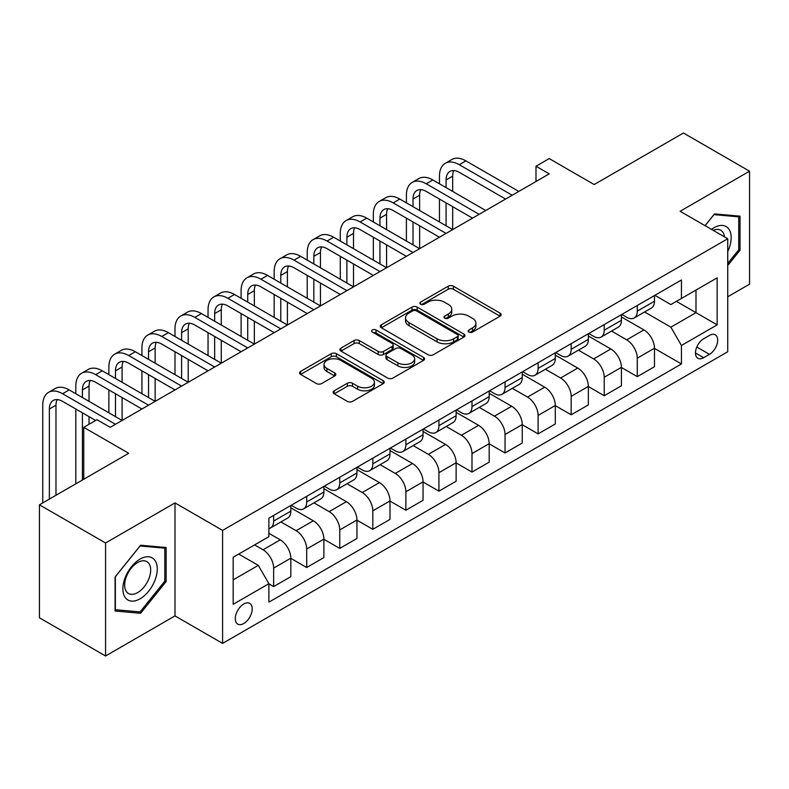 <?xml version="1.0" encoding="UTF-8"?>
<svg xmlns="http://www.w3.org/2000/svg" width="789" height="789" viewBox="0 0 789 789"><rect width="100%" height="100%" fill="white"/><g stroke="black" fill="none" stroke-linecap="round" stroke-linejoin="round"><path stroke-width="1.18" d="M468.893 332.09A2.574 1.479 0 0 0 472.522 332.09L500.108 316.172A3.669 2.12 0 0 0 501.183 314.673A3.669 2.12 0 0 0 500.108 313.174L453.379 286.19A3.669 2.12 0 0 0 448.191 286.19L420.606 302.118A2.574 1.479 0 0 0 419.856 303.163A2.574 1.479 0 0 0 420.606 304.219A2.574 1.479 0 0 0 424.235 304.219L427.806 302.157A11.746 6.785 0 0 1 444.424 302.157L448.32 304.406A11.746 6.785 0 0 1 451.762 309.199A11.746 6.785 0 0 1 448.32 313.992L444.749 316.054A2.574 1.479 0 0 0 444 317.109A2.574 1.479 0 0 0 444.749 318.154A2.574 1.479 0 0 0 448.379 318.154L451.949 316.093A11.746 6.785 0 0 1 468.567 316.093L472.463 318.342A11.746 6.785 0 0 1 475.905 323.135A11.746 6.785 0 0 1 472.463 327.938L468.893 329.999A2.574 1.479 0 0 0 468.133 331.045A2.574 1.479 0 0 0 468.893 332.09L468.893 329.999M243.752 623.537A11.973 6.914 120 0 0 251.573 612.984A11.973 6.914 120 0 0 249.738 603.398A11.973 6.914 120 0 0 243.752 603.989A11.973 6.914 120 0 0 235.931 614.542A11.973 6.914 120 0 0 237.765 624.129A11.973 6.914 120 0 0 243.752 623.537M334.23 390.811A3.669 2.12 0 0 0 333.155 392.311A3.669 2.12 0 0 0 334.23 393.8L347.338 401.374A3.669 2.12 0 0 0 352.525 401.374L383.158 383.691A3.669 2.12 0 0 0 384.233 382.192A3.669 2.12 0 0 0 383.158 380.692L336.43 353.709A3.669 2.12 0 0 0 331.242 353.709L300.609 371.402A3.669 2.12 0 0 0 299.534 372.901A3.669 2.12 0 0 0 300.609 374.4L316.448 383.543A3.669 2.12 0 0 0 321.636 383.543L334.743 375.968A3.669 2.12 0 0 0 335.818 374.469A3.669 2.12 0 0 0 334.743 372.97L326.893 368.433A9.823 5.671 0 0 1 324.013 364.429A9.823 5.671 0 0 1 330.078 359.192A9.823 5.671 0 0 1 340.779 360.415L371.54 378.178A9.823 5.671 0 0 1 374.42 382.192A9.823 5.671 0 0 1 368.355 387.429A9.823 5.671 0 0 1 357.654 386.196L352.525 383.237A3.669 2.12 0 0 0 347.338 383.237L334.23 390.811L334.23 393.8M727.734 296.782L749.55 284.178L749.55 171.193L683.432 133.016L594.176 184.547L549.213 158.589L535.987 166.232L549.213 173.866L110.194 427.332L96.968 419.689L83.752 427.332L83.752 479.239M105.568 542.99L105.568 655.984L174.99 615.903L174.99 502.909L105.568 542.99L39.45 504.822L128.706 453.281L83.752 427.332M174.99 502.909L222.597 530.395L727.734 238.751L727.734 351.746L222.597 643.39L222.597 530.395M749.55 171.193L680.128 211.274L727.734 238.751M428.072 354.764A3.669 2.12 0 0 0 433.26 354.764L463.893 337.081A3.669 2.12 0 0 0 464.968 335.581A3.669 2.12 0 0 0 463.893 334.082L417.164 307.099A3.669 2.12 0 0 0 411.976 307.099L381.343 324.782A3.669 2.12 0 0 0 380.268 326.281A3.669 2.12 0 0 0 381.343 327.78L428.072 354.764M373.414 332.652A2.574 1.479 0 0 1 376.018 333.007L376.018 329.96L423.525 357.387A3.669 2.12 0 0 1 424.6 358.887A3.669 2.12 0 0 1 423.525 360.386L392.892 378.069A3.669 2.12 0 0 1 387.705 378.069L340.976 351.085L340.976 348.097A3.669 2.12 0 0 0 339.901 349.596A3.669 2.12 0 0 0 340.976 351.085M340.976 348.097L354.083 340.523A3.669 2.12 0 0 1 359.281 340.523L378.227 351.46A3.669 2.12 0 0 0 383.415 351.46L392.113 346.44A3.669 2.12 0 0 0 393.188 344.941A3.669 2.12 0 0 0 392.113 343.442L372.388 332.061A2.574 1.479 0 0 1 371.629 331.005A2.574 1.479 0 0 1 373.217 329.634A2.574 1.479 0 0 1 376.018 329.96M105.568 655.984L39.45 617.807L39.45 504.822M709.479 335.414L703.66 338.767A11.598 6.697 120 0 0 696.085 348.985A11.598 6.697 120 0 0 697.87 358.275A11.598 6.697 120 0 0 703.66 357.703L709.479 354.34A11.598 6.697 120 0 0 717.053 344.122A11.598 6.697 120 0 0 715.278 334.832A11.598 6.697 120 0 0 709.479 335.414M654.87 295.323L670.867 304.564L681.449 298.459L681.449 279.987L268.881 518.176L268.881 536.658L233.169 557.271L233.169 604.295L268.881 583.682L268.881 602.155L681.449 363.966L681.449 345.483L670.867 327.169L644.574 311.98M681.449 298.459L717.152 277.846L717.152 324.871L681.449 345.483M174.99 615.903L222.597 643.39M535.987 166.232L535.987 181.5M676.42 301.359L695.997 312.661L695.997 290.056L717.152 277.846M670.867 327.169L695.997 312.661L717.152 324.871M233.169 579.866L258.299 565.358L238.732 554.065M268.881 583.84L273.635 586.582L273.635 568.11A14.961 8.64 -120 0 0 263.062 549.785L254.591 544.903M273.635 586.582L290.825 576.66L290.825 558.188A14.961 8.64 -120 0 0 280.253 539.863L268.881 533.295M290.825 558.336L306.694 567.498L306.694 549.026A14.961 8.64 -120 0 0 296.122 530.701L280.923 521.933M306.694 567.498L323.884 557.576L323.884 539.094A14.961 8.64 -120 0 0 313.312 520.779L290.825 507.8M323.884 539.252L339.753 548.414L339.753 529.932A14.961 8.64 -120 0 0 329.181 511.617L313.983 502.84M339.753 548.414L356.944 538.483L356.944 520.01A14.961 8.64 -120 0 0 346.371 501.686L323.884 488.707M356.944 520.168L372.812 529.33L372.812 510.848A14.961 8.64 -120 0 0 362.23 492.523L347.042 483.756M372.812 529.33L390.003 519.399L390.003 500.926A14.961 8.64 -120 0 0 379.43 482.602L356.944 469.623M390.003 501.074L405.871 510.236L405.871 491.764A14.961 8.64 -120 0 0 395.289 473.439L380.101 464.672M405.871 510.236L423.062 500.315L423.062 481.842A14.961 8.64 -120 0 0 412.479 463.518L390.003 450.539M423.062 481.99L438.931 491.152L438.931 472.68A14.961 8.64 -120 0 0 428.348 454.356L413.16 445.588M438.931 491.152L456.121 481.231L456.121 462.748A14.961 8.64 -120 0 0 445.538 444.434L423.062 431.455M456.121 462.906L471.99 472.069L471.99 453.596A14.961 8.64 -120 0 0 461.407 435.272L446.219 426.504M471.99 472.069L489.18 462.147L489.18 443.665A14.961 8.64 -120 0 0 478.598 425.34L456.121 412.361M489.18 443.822L505.049 452.985L505.049 434.502A14.961 8.64 -120 0 0 494.466 416.178L479.278 407.41M505.049 452.985L522.239 443.053L522.239 424.581A14.961 8.64 -120 0 0 511.657 406.256L489.18 393.277M522.239 424.729L538.108 433.891L538.108 415.418A14.961 8.64 -120 0 0 527.525 397.094L512.337 388.326M538.108 433.891L555.298 423.969L555.298 405.497A14.961 8.64 -120 0 0 544.716 387.172L522.239 374.193M555.298 405.645L571.167 414.807L571.167 396.334A14.961 8.64 -120 0 0 560.584 378.01L545.396 369.242M571.167 414.807L588.357 404.885L588.357 386.403A14.961 8.64 -120 0 0 577.775 368.088L555.298 355.109M588.357 386.561L604.226 395.723L604.226 377.25A14.961 8.64 -120 0 0 593.644 358.926L578.455 350.158M604.226 395.723L621.416 385.801L621.416 367.319A14.961 8.64 -120 0 0 610.834 348.994L588.357 336.015M621.416 367.477L637.285 376.639L637.285 358.157A14.961 8.64 -120 0 0 626.703 339.842L611.514 331.064M637.285 376.639L654.476 366.707L654.476 348.235A14.961 8.64 -120 0 0 643.893 329.91L621.416 316.931M621.811 314.416L626.703 317.237A14.961 8.64 -120 0 0 634.188 317.977A14.961 8.64 -120 0 0 637.285 311.132L637.285 305.481M588.752 333.5L593.644 336.321A14.961 8.64 -120 0 0 601.129 337.071A14.961 8.64 -120 0 0 604.226 330.216L604.226 324.565M555.693 352.584L560.584 355.415A14.961 8.64 -120 0 0 568.07 356.155A14.961 8.64 -120 0 0 571.167 349.3L571.167 343.649M522.634 371.668L527.525 374.499A14.961 8.64 -120 0 0 535.011 375.239A14.961 8.64 -120 0 0 538.108 368.394L538.108 362.743M489.574 390.762L494.466 393.583A14.961 8.64 -120 0 0 501.952 394.322A14.961 8.64 -120 0 0 505.049 387.478L505.049 381.827M456.515 409.846L461.407 412.667A14.961 8.64 -120 0 0 468.893 413.406A14.961 8.64 -120 0 0 471.99 406.562L471.99 400.911M423.456 428.93L428.348 431.761A14.961 8.64 -120 0 0 435.834 432.5A14.961 8.64 -120 0 0 438.931 425.646L438.931 419.995M390.397 448.014L395.289 450.844A14.961 8.64 -120 0 0 402.775 451.584A14.961 8.64 -120 0 0 405.871 444.74L405.871 439.088M357.338 467.108L362.23 469.928A14.961 8.64 -120 0 0 369.716 470.668A14.961 8.64 -120 0 0 372.812 463.824L372.812 458.172M324.279 486.192L329.181 489.012A14.961 8.64 -120 0 0 336.656 489.752A14.961 8.64 -120 0 0 339.753 482.907L339.753 477.256M291.22 505.276L296.122 508.096A14.961 8.64 -120 0 0 303.597 508.846A14.961 8.64 -120 0 0 306.694 501.991L306.694 496.34M654.476 348.393L681.449 363.966M634.188 317.977L651.379 308.055A14.961 8.64 -120 0 0 654.476 301.211L654.476 295.559M601.129 337.071L618.32 327.139A14.961 8.64 -120 0 0 621.416 320.295L621.416 314.643M568.07 356.155L585.26 346.223A14.961 8.64 -120 0 0 588.357 339.378L588.357 333.727M535.011 375.239L552.201 365.317A14.961 8.64 -120 0 0 555.298 358.462L555.298 352.811M501.952 394.322L519.142 384.401A14.961 8.64 -120 0 0 522.239 377.546L522.239 371.905M468.893 413.406L486.083 403.485A14.961 8.64 -120 0 0 489.18 396.64L489.18 390.989M435.834 432.5L453.024 422.569A14.961 8.64 -120 0 0 456.121 415.724L456.121 410.073M402.775 451.584L419.965 441.662A14.961 8.64 -120 0 0 423.062 434.808L423.062 429.157M369.716 470.668L386.906 460.746A14.961 8.64 -120 0 0 390.003 453.892L390.003 448.251M336.656 489.752L353.847 479.83A14.961 8.64 -120 0 0 356.944 472.986L356.944 467.335M303.597 508.846L320.788 498.914A14.961 8.64 -120 0 0 323.884 492.07L323.884 486.418M268.881 528.531A14.961 8.64 -120 0 0 270.538 527.93L287.729 518.008A14.961 8.64 -120 0 0 290.825 511.154L290.825 505.502M270.538 527.93A14.961 8.64 -120 0 0 273.635 521.075L273.635 515.434M258.299 565.358L268.881 583.682M727.734 265.498L740.033 250.202L740.033 216.166L714.509 213.888L705.05 225.654M115.086 611.002L140.61 613.28L166.134 581.532L166.134 547.507L140.61 545.229L115.086 576.976L115.086 611.002M738.711 249.432L740.033 250.202M164.812 580.773L166.134 581.532M137.917 611.722L140.61 613.28M469.919 332.455L472.463 330.986A11.746 6.785 0 0 0 475.905 326.192L475.905 323.135M451.762 309.199L451.762 312.257A11.746 6.785 0 0 1 448.32 317.05L445.775 318.519M500.058 316.202L453.379 289.247A3.669 2.12 0 0 0 448.191 289.247L421.632 304.584M463.843 337.1L417.164 310.156A3.669 2.12 0 0 0 411.976 310.156L381.393 327.81M457.403 336.627A2.574 1.479 0 0 0 458.153 335.581A2.574 1.479 0 0 0 457.403 334.526L416.385 310.846A2.574 1.479 0 0 0 412.755 310.846L408.988 313.026A11.746 6.785 0 0 0 405.546 317.819A11.746 6.785 0 0 0 408.988 322.612L437.027 338.797A11.746 6.785 0 0 0 453.636 338.797L457.403 336.627L457.403 339.684A2.574 1.479 0 0 0 458.153 338.629L458.153 335.581M405.546 317.819L405.546 320.876A11.746 6.785 0 0 0 408.988 325.67L408.988 322.612M457.403 339.684L453.636 341.854A11.746 6.785 0 0 1 437.027 341.854L408.988 325.67M341.026 351.115L354.083 343.58L354.083 340.523M393.188 344.941L393.188 347.998A3.669 2.12 0 0 1 392.113 349.497L383.415 354.517A3.669 2.12 0 0 1 378.227 354.517L359.281 343.58A3.669 2.12 0 0 0 354.083 343.58M376.018 333.007L423.476 360.415M397.893 362.822A9.823 5.671 0 0 0 408.594 364.045A9.823 5.671 0 0 0 414.659 358.808A9.823 5.671 0 0 0 411.779 354.803L400.94 348.541A3.669 2.12 0 0 0 395.753 348.541L387.054 353.561A3.669 2.12 0 0 0 385.979 355.06A3.669 2.12 0 0 0 387.054 356.559L397.893 362.822L397.893 365.869A9.823 5.671 0 0 0 408.594 367.102A9.823 5.671 0 0 0 414.659 361.865L414.659 358.808M385.979 355.06L385.979 358.117A3.669 2.12 0 0 0 387.054 359.616L387.054 356.559M397.893 365.869L387.054 359.616M374.42 382.192L374.42 385.239A9.823 5.671 0 0 1 368.355 390.486A9.823 5.671 0 0 1 357.654 389.253L352.525 386.294A3.669 2.12 0 0 0 347.338 386.294L334.27 393.829M324.013 364.429L324.013 367.487A9.823 5.671 0 0 0 326.893 371.491L326.893 368.433M334.694 375.998L326.893 371.491M383.109 383.72L336.43 356.766A3.669 2.12 0 0 0 331.242 356.766L300.658 374.42M439.463 183.788L439.463 176.154A28.049 16.194 60 0 1 445.272 163.313L451.88 159.496A28.049 16.194 60 0 1 465.904 160.887L518.797 191.421M445.272 163.313A28.049 16.194 60 0 1 459.297 164.704L512.189 195.238M505.581 199.055L459.297 172.337A18.699 10.799 -120 0 0 449.947 171.41A18.699 10.799 -120 0 0 446.071 179.971L446.071 187.604M453.853 170.542A18.699 10.799 -120 0 0 452.679 176.154L452.679 191.421M446.071 202.872L446.071 225.772M452.679 206.688L452.679 229.589L399.786 199.055L393.178 202.872L446.071 233.416M439.463 221.956L439.463 199.055M406.404 202.872L406.404 195.238A28.049 16.194 60 0 1 412.213 182.397L418.821 178.58A28.049 16.194 60 0 1 432.845 179.971L485.738 210.505M412.213 182.397A28.049 16.194 60 0 1 426.238 183.788L479.13 214.322M472.522 218.139L426.238 191.421A18.699 10.799 -120 0 0 416.888 190.494A18.699 10.799 -120 0 0 413.012 199.055L413.012 206.688M420.793 189.636A18.699 10.799 -120 0 0 419.62 195.238L419.62 210.505M413.012 221.956L413.012 244.866M419.62 225.772L419.62 248.683L366.727 218.139L360.119 221.956L413.012 252.5M406.404 241.049L406.404 218.139M439.463 237.233L393.178 210.505A18.699 10.799 -120 0 0 383.829 209.578A18.699 10.799 -120 0 0 379.953 218.139L379.953 225.772M387.734 208.72A18.699 10.799 -120 0 0 386.571 214.322L386.571 229.599M379.953 241.049L379.953 263.95M386.571 244.866L386.571 267.767L333.668 237.233L327.06 241.049L379.953 271.584M373.345 260.133L373.345 237.233M373.345 221.956L373.345 214.322A28.049 16.194 60 0 1 379.154 201.481A28.049 16.194 60 0 1 393.178 202.872M379.154 201.481L385.762 197.664A28.049 16.194 60 0 1 399.786 199.055M406.404 256.317L360.119 229.599A18.699 10.799 -120 0 0 350.77 228.672A18.699 10.799 -120 0 0 346.894 237.233L346.894 244.866M354.675 227.804A18.699 10.799 -120 0 0 353.511 233.416L353.511 248.683M346.894 260.133L346.894 283.034M353.511 263.95L353.511 286.851L300.609 256.317L294.001 260.133L346.894 290.668M340.286 279.217L340.286 256.317M340.286 241.049L340.286 233.416A28.049 16.194 60 0 1 346.095 220.575A28.049 16.194 60 0 1 360.119 221.956M346.095 220.575L352.703 216.758A28.049 16.194 60 0 1 366.727 218.139M373.345 275.4L327.06 248.683A18.699 10.799 -120 0 0 317.711 247.756A18.699 10.799 -120 0 0 313.835 256.317L313.835 263.95M321.616 246.888A18.699 10.799 -120 0 0 320.452 252.5L320.452 267.767M313.835 279.217L313.835 302.118M320.452 283.034L320.452 305.935L267.55 275.4L260.942 279.217L313.835 309.752M307.227 298.301L307.227 275.4M307.227 260.133L307.227 252.5A28.049 16.194 60 0 1 313.036 239.659A28.049 16.194 60 0 1 327.06 241.049M313.036 239.659L319.644 235.842A28.049 16.194 60 0 1 333.668 237.233M727.734 251.583A24.311 14.034 120 0 0 728.868 229.096A24.311 14.034 120 0 0 711.51 229.392M724.48 236.878A18.403 10.632 120 0 0 722.842 232.203A18.403 10.632 120 0 0 720.771 230.28A18.403 10.632 120 0 0 713.207 230.368M713.927 214.608L738.711 216.847L738.711 249.817L727.734 263.477M737.064 215.9L738.711 216.847M705.1 225.693L713.976 214.638M140.077 559.095A24.311 14.034 120 0 0 122.887 588.87A24.311 14.034 120 0 0 140.077 598.802A24.311 14.034 120 0 0 157.267 569.027A24.311 14.034 120 0 0 140.077 559.095M137.671 562.527A18.403 10.632 120 0 0 125.648 578.751A18.403 10.632 120 0 0 128.469 593.496A18.403 10.632 120 0 0 137.671 592.588A18.403 10.632 120 0 0 149.693 576.364A18.403 10.632 120 0 0 146.872 561.62A18.403 10.632 120 0 0 137.671 562.527M164.812 581.158L140.077 611.919L115.352 609.71L115.352 576.739L140.077 545.978L164.812 548.187L164.812 581.158M163.165 547.241L164.812 548.187M340.286 294.484L294.001 267.767A18.699 10.799 -120 0 0 284.651 266.84A18.699 10.799 -120 0 0 280.776 275.4L280.776 283.034M288.557 265.982A18.699 10.799 -120 0 0 287.393 271.584L287.393 286.851M280.776 298.301L280.776 321.212M287.393 302.118L287.393 325.029L234.501 294.484L227.883 298.301L280.776 328.845M274.168 317.395L274.168 294.484M274.168 279.217L274.168 271.584A28.049 16.194 60 0 1 279.977 258.743A28.049 16.194 60 0 1 294.001 260.133M279.977 258.743L286.585 254.926A28.049 16.194 60 0 1 300.609 256.317M307.227 313.578L260.942 286.851A18.699 10.799 -120 0 0 251.592 285.924A18.699 10.799 -120 0 0 247.716 294.484L247.716 302.118M255.498 285.066A18.699 10.799 -120 0 0 254.334 290.668L254.334 305.935M247.716 317.395L247.716 340.296M254.334 321.212L254.334 344.112L201.442 313.578L194.824 317.395L247.716 347.929M241.109 336.479L241.109 313.578M241.109 298.301L241.109 290.668A28.049 16.194 60 0 1 246.918 277.827A28.049 16.194 60 0 1 260.942 279.217M246.918 277.827L253.525 274.01A28.049 16.194 60 0 1 267.55 275.4M274.168 332.662L227.883 305.935A18.699 10.799 -120 0 0 218.533 305.018A18.699 10.799 -120 0 0 214.657 313.578L214.657 321.212M222.449 304.15A18.699 10.799 -120 0 0 221.275 309.761L221.275 325.029M214.657 336.479L214.657 359.38M221.275 340.296L221.275 363.196L168.382 332.662L161.765 336.479L214.657 367.013M208.049 355.563L208.049 332.662M208.049 317.395L208.049 309.761A28.049 16.194 60 0 1 213.858 296.911A28.049 16.194 60 0 1 227.883 298.301M213.858 296.911L220.466 293.094A28.049 16.194 60 0 1 234.501 294.484M241.109 351.746L194.824 325.029A18.699 10.799 -120 0 0 185.474 324.101A18.699 10.799 -120 0 0 181.598 332.662L181.598 340.296M189.39 323.234A18.699 10.799 -120 0 0 188.216 328.845L188.216 344.112M181.598 355.563L181.598 378.464M188.216 359.38L188.216 382.28L135.323 351.746L128.706 355.563L181.598 386.097M174.99 374.647L174.99 351.746M174.99 336.479L174.99 328.845A28.049 16.194 60 0 1 180.799 316.004A28.049 16.194 60 0 1 194.824 317.395M180.799 316.004L187.407 312.188A28.049 16.194 60 0 1 201.442 313.578M208.049 370.83L161.765 344.112A18.699 10.799 -120 0 0 152.415 343.185A18.699 10.799 -120 0 0 148.539 351.746L148.539 359.38M156.33 342.327A18.699 10.799 -120 0 0 155.157 347.929L155.157 363.196M148.539 374.647L148.539 397.557M155.157 378.464L155.157 401.374L102.264 370.83L95.647 374.647L148.539 405.191M141.931 393.741L141.931 370.83M141.931 355.563L141.931 347.929A28.049 16.194 60 0 1 147.74 335.088A28.049 16.194 60 0 1 161.765 336.479M147.74 335.088L154.358 331.272A28.049 16.194 60 0 1 168.382 332.662M174.99 389.914L128.706 363.196A18.699 10.799 -120 0 0 119.356 362.269A18.699 10.799 -120 0 0 115.48 370.83L115.48 378.464M123.271 361.411A18.699 10.799 -120 0 0 122.098 367.013L122.098 382.28M115.48 393.741L115.48 416.641M122.098 397.557L122.098 420.458L69.205 389.914L62.587 393.741L115.48 424.275M108.872 412.825L108.872 389.914M108.872 374.647L108.872 367.013A28.049 16.194 60 0 1 114.681 354.172A28.049 16.194 60 0 1 128.706 355.563M114.681 354.172L121.299 350.355A28.049 16.194 60 0 1 135.323 351.746M141.931 409.008L95.647 382.28A18.699 10.799 -120 0 0 86.297 381.353A18.699 10.799 -120 0 0 82.431 389.924L82.431 397.557M90.212 380.495A18.699 10.799 -120 0 0 89.039 386.097L89.039 401.374M82.431 412.825L82.431 480.008M89.039 416.641L89.039 424.275M75.813 483.825L75.813 409.008M75.813 393.741L75.813 386.097A28.049 16.194 60 0 1 81.622 373.256A28.049 16.194 60 0 1 95.647 374.647M81.622 373.256L88.24 369.439A28.049 16.194 60 0 1 102.264 370.83M95.647 420.458L62.587 401.374A18.699 10.799 -120 0 0 53.238 400.447A18.699 10.799 -120 0 0 49.372 409.008L49.372 499.092M57.153 399.579A18.699 10.799 -120 0 0 55.98 405.191L55.98 495.275M42.754 502.909L42.754 405.191A28.049 16.194 60 0 1 48.563 392.35A28.049 16.194 60 0 1 62.587 393.741M48.563 392.35L55.181 388.533A28.049 16.194 60 0 1 69.205 389.914M263.062 549.785L280.253 539.863M296.122 530.701L313.312 520.779M329.181 511.617L346.371 501.686M362.23 492.523L379.43 482.602M395.289 473.439L412.479 463.518M428.348 454.356L445.538 444.434M461.407 435.272L478.598 425.34M494.466 416.178L511.657 406.256M527.525 397.094L544.716 387.172M560.584 378.01L577.775 368.088M593.644 358.926L610.834 348.994M626.703 339.842L643.893 329.91M637.285 311.132L654.476 301.211M637.285 358.157L654.476 348.235M604.226 377.25L621.416 367.319M604.226 330.216L621.416 320.295M571.167 396.334L588.357 386.403M571.167 349.3L588.357 339.378M538.108 415.418L555.298 405.497M538.108 368.394L555.298 358.462M505.049 434.502L522.239 424.581M505.049 387.478L522.239 377.546M471.99 453.596L489.18 443.665M471.99 406.562L489.18 396.64M438.931 472.68L456.121 462.748M438.931 425.646L456.121 415.724M405.871 491.764L423.062 481.842M405.871 444.74L423.062 434.808M372.812 510.848L390.003 500.926M372.812 463.824L390.003 453.892M339.753 529.932L356.944 520.01M339.753 482.907L356.944 472.986M306.694 549.026L323.884 539.094M306.694 501.991L323.884 492.07M273.635 568.11L290.825 558.188M273.635 521.075L290.825 511.154M696.805 347.022L709.479 354.34M695.464 352.969L703.66 357.703M472.463 330.986L472.463 327.938M444.749 318.154L444.749 316.054M448.32 317.05L448.32 313.992M420.606 304.219L420.606 302.118M448.191 289.247L448.191 286.19M453.379 289.247L453.379 286.19M500.108 316.172L500.108 313.174M381.343 327.78L381.343 324.782M411.976 310.156L411.976 307.099M417.164 310.156L417.164 307.099M463.893 337.081L463.893 334.082M437.027 341.854L437.027 338.797M453.636 341.854L453.636 338.797M359.281 343.58L359.281 340.523M378.227 354.517L378.227 351.46M383.415 354.517L383.415 351.46M392.113 349.497L392.113 346.44M423.525 360.386L423.525 357.387M347.338 386.294L347.338 383.237M352.525 386.294L352.525 383.237M357.654 389.253L357.654 386.196M334.743 375.968L334.743 372.97M300.609 374.4L300.609 371.402M331.242 356.766L331.242 353.709M336.43 356.766L336.43 353.709M383.158 383.691L383.158 380.692M465.904 160.887L459.297 164.704M452.679 176.154L446.071 179.971M432.845 179.971L426.238 183.788M419.62 195.238L413.012 199.055M386.571 214.322L379.953 218.139M353.511 233.416L346.894 237.233M320.452 252.5L313.835 256.317M287.393 271.584L280.776 275.4M254.334 290.668L247.716 294.484M221.275 309.761L214.657 313.578M188.216 328.845L181.598 332.662M155.157 347.929L148.539 351.746M122.098 367.013L115.48 370.83M89.039 386.097L82.431 389.924M55.98 405.191L49.372 409.008"/></g></svg>

